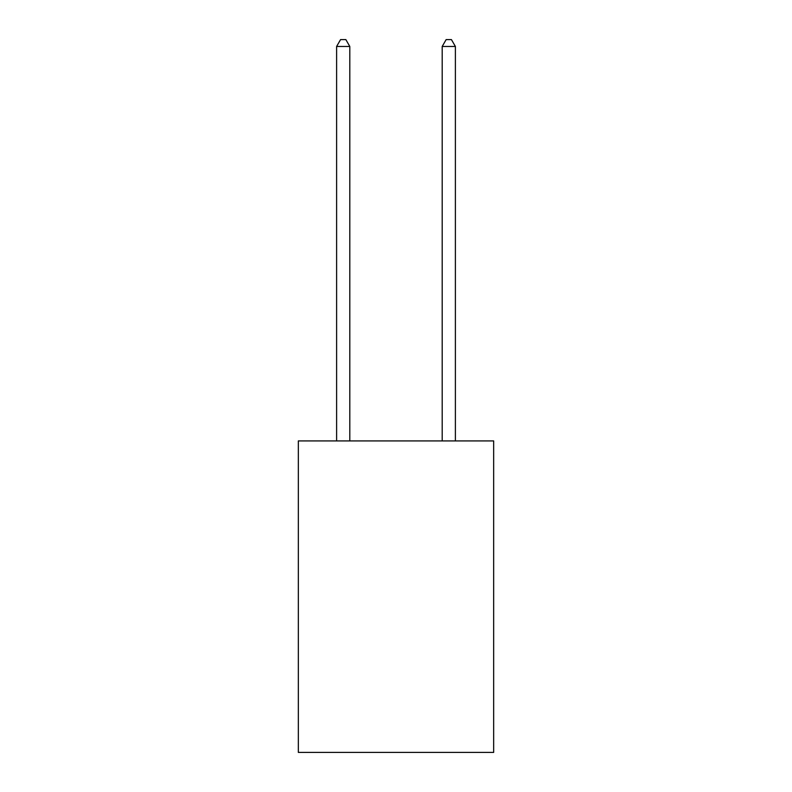 <?xml version="1.0" encoding="UTF-8"?>
<svg xmlns="http://www.w3.org/2000/svg" width="792" height="792" viewBox="0 0 792 792"><rect width="100%" height="100%" fill="white"/><g stroke="black" fill="none" stroke-linecap="round" stroke-linejoin="round"><path stroke-width="1.19" d="M493.663 440.926L493.663 752.4L298.337 752.4L298.337 440.926L493.663 440.926M349.807 440.926L349.807 46.461L336.61 46.461L336.61 440.926M336.61 46.461L340.57 39.6L345.847 39.6L349.807 46.461M455.39 440.926L455.39 46.461L442.193 46.461L442.193 440.926M442.193 46.461L446.153 39.6L451.43 39.6L455.39 46.461"/></g></svg>
